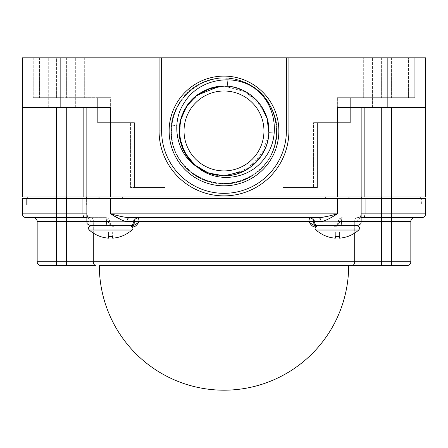 <?xml version="1.0" encoding="UTF-8"?>
<svg xmlns="http://www.w3.org/2000/svg" width="448" height="448" viewBox="0 0 448 448"><rect width="100%" height="100%" fill="white"/><g stroke="black" fill="none" stroke-linecap="round" stroke-linejoin="round"><path stroke-width="0.34" stroke-dasharray="2.24 1.68" d="M56.314 107.677L56.314 196.946L22.4 196.946L22.4 107.677L66.724 107.677L22.4 107.677L22.4 57.809L165.049 57.809L56.414 57.809L56.414 97.703L33.225 97.703L110.628 97.703L110.628 122.64L130.575 122.64L130.575 187.471L165.049 187.471L165.049 57.809L60.155 57.809L60.155 107.677L110.628 107.677L86.845 107.677L86.845 196.946L425.6 196.946L425.6 107.677L364.851 107.677L425.6 107.677L425.6 57.809L60.155 57.809L60.155 97.703L110.628 97.703L110.628 122.64L134.411 122.64L134.411 187.471L165.049 187.471L130.575 187.471L130.575 122.64L134.411 122.64L97.67 122.64L110.628 122.64L97.67 122.64L97.67 97.703L33.225 97.703L60.155 97.703L60.155 57.809L33.225 57.809L56.414 57.809L56.414 97.703L87.097 97.703L87.097 57.809L165.049 57.809L165.049 187.471L134.411 187.471L134.411 122.64L97.67 122.64L97.67 97.703L110.628 97.703L87.097 97.703L87.097 57.809L60.155 57.809M387.845 57.809L387.845 97.703L337.372 97.703L350.33 97.703L350.33 122.64L350.33 97.703L360.903 97.703L360.903 57.809L360.903 97.703L414.775 97.703L414.775 57.809L414.775 97.703L337.372 97.703L414.775 97.703L387.845 97.703L387.845 57.809L414.775 57.809L282.951 57.809L387.845 57.809L387.845 107.677L425.6 107.677M288.921 57.809L288.921 130.962A64.921 64.921 0 0 1 224 195.877A64.921 64.921 0 0 1 159.079 130.962L159.079 57.809M224 76.104A54.858 54.858 0 0 0 169.142 130.962A54.858 54.858 0 0 0 224 185.819A54.858 54.858 0 0 0 278.858 130.962A54.858 54.858 0 0 0 224 76.104M255.287 88.553C282.878 107.408 283.696 152.348 256.816 172.194C232.607 192.802 191.47 184.251 177.475 155.714C160.726 126.801 179.374 85.904 212.195 79.598C244.462 70.941 279.104 99.585 276.662 132.91C277.099 173.062 225.534 198.71 193.777 174.132C159.818 152.701 166.27 95.474 204.148 82.141C242.206 64.383 287.941 104.966 274.831 144.866C266.101 184.061 210.045 197.271 184.727 166.102C156.554 137.491 175.885 83.244 215.807 78.898C255.13 70.767 290.198 116.452 272.171 152.337C257.65 189.773 200.25 194.432 179.9 159.807C155.17 125.866 186.217 73.198 227.892 78.406C268.033 79.453 291.76 131.93 266.022 162.758C243.354 195.899 186.402 187.342 174.479 148.994C158.144 110.303 200.385 66.102 239.775 80.674C278.622 90.854 289.75 147.358 257.667 171.506C228.032 198.604 174.535 177.279 171.674 137.222C165.004 97.63 211.949 64.271 247.145 83.614C284.021 99.501 286.546 157.035 251.199 176.098C216.367 199.556 164.881 166.583 171.623 125.126L179.402 125.994L171.623 125.126M229.029 175.543L224 175.823C200.026 176.445 178.517 154.935 179.133 130.962C178.517 106.988 200.026 85.478 224 86.094L226.016 86.139M227.562 86.234L232.753 86.957M234.797 87.416L237.11 88.054M239.814 88.973L242.234 89.97M244.115 90.86L245.409 91.532M248.125 93.134L251.009 95.133M253.708 97.339L256.351 99.87M258.737 102.564L260.954 105.521M211.764 87.797L215.41 86.923M219.346 86.335L223.77 86.094L216.787 86.677M268.677 135.078L260.994 156.346L243.914 171.164M224.302 86.094L227.315 86.218C249.984 87.377 269.282 108.058 268.862 130.76C269.595 154.801 248.046 176.45 224 175.823L221.889 175.773M207.194 172.558L204.053 171.147M195.149 165.318L189.582 159.74M186.906 156.195L185.416 153.854M183.725 150.724L184.542 152.309M179.995 139.703L179.441 136.192M179.463 125.541L180.281 120.887M183.495 111.664L183.758 111.126M185.349 108.181L186.62 106.148M188.238 103.869L200.984 92.445M201.544 92.12L207.519 89.23M224.263 86.094L242.234 89.97L257.146 100.722M259.969 104.143L262.92 108.64M264.757 112.202L266.185 115.69M267.305 119.224L268.111 122.78M268.61 126.202L268.806 128.71M268.862 131.18L268.733 134.406M268.369 137.598L267.719 141.042M266.801 144.418L265.636 147.678M261.901 154.963L259.93 157.83M257.785 160.479L255.349 163.055M252.739 165.407L250.174 167.395M247.744 169.025L245.347 170.419M242.782 171.702L239.551 173.046M236.258 174.115L232.512 175.011M198.94 168.174L210.902 173.869L224 175.823L215.41 174.994M206.623 172.323L204.882 171.545M196.381 166.314L192.735 163.134M180.236 140.84L179.726 138.225M179.396 126.112L180.051 121.94M184.738 109.25L186.413 106.462M191.761 99.758L193.514 98.045M194.6 97.07L196.594 95.435M219.458 86.324L224 86.094M215.012 174.916L225.036 175.812M227.702 175.672L250.102 167.451L265.121 148.904M266.118 146.423L268.576 136.058M268.755 134.086L268.862 130.682M268.733 127.512L268.234 123.458M267.747 121.016L267.148 118.675M265.972 115.114L256.396 99.921L241.629 89.701M238.386 88.463L234.685 87.388M231.246 86.682L227.584 86.24M210.482 173.74L209.362 173.37M205.985 172.049L202.53 170.352M196.168 166.152L195.283 165.43M192.97 163.363L190.344 160.625M185.074 153.261L184.072 151.418M180.589 142.285L179.906 139.238M179.743 138.314L180.516 119.913L188.619 103.376M191.156 100.397L192.696 98.823M193.581 97.983L197.831 94.517M206.214 89.774L210.482 88.183M211.557 87.858L216.334 86.755M179.39 125.994C175.762 151.575 198.173 176.618 224 175.846C247.985 176.462 269.5 154.941 268.884 130.962C269.5 106.977 247.985 85.456 224 86.078C201.807 85.568 181.328 103.981 179.402 125.994A44.884 44.884 0 0 0 224 175.846A44.884 44.884 0 0 0 268.884 130.962A44.884 44.884 0 0 0 224 86.078A44.884 44.884 0 0 0 179.39 125.994M179.413 125.994L179.144 130.166M179.228 133.801L179.631 137.592M180.326 141.238L181.339 144.85M182.801 148.714L185.735 154.381M187.874 157.562L190.249 160.518M192.858 163.257L195.675 165.749M224.129 86.094L246.327 92.047L262.668 108.203M263.469 109.626L266.157 115.618M267.305 119.241L268.257 123.609M268.649 126.588L268.867 130.967M268.839 132.39L268.761 134.047M268.71 134.669L268.425 137.245M268.402 137.39L267.73 140.986M267.562 141.686L267.478 142.033M266.773 144.497L265.065 149.022M263.458 152.314L262.853 153.401M262.522 153.955L260.221 157.433M259.437 158.474L256.922 161.437M255.814 162.596L254.307 164.041M252.526 165.586L248.522 168.532M246.137 169.982L245.414 170.386M243.23 171.494L239.736 172.973M238.51 173.415L231.039 175.269M228.984 175.549L228.659 175.582M227.83 175.661L224.078 175.823M337.372 196.946L337.372 107.677L387.845 107.677M386.137 107.677L399.851 107.677L386.137 107.677M56.314 196.946L86.845 196.946L86.845 107.677L110.628 107.677L110.628 196.946M27.188 196.946L86.302 196.946L27.188 196.946L27.188 204.826L56.409 204.826L27.188 204.826L27.188 198.643M86.302 196.946L381.354 196.946L86.302 196.946L86.302 204.826L361.698 204.826L56.409 204.826L86.302 204.826L86.302 198.643M381.354 196.946L420.812 196.946L381.354 196.946L381.354 204.826L391.591 204.826L361.698 204.826L421.361 204.826L362.085 204.826L381.354 204.826L381.354 198.643L26.639 198.643L425.6 198.643L425.6 213.853L361.144 213.853C360.214 219.027 358.036 221.553 354.603 221.43C358.036 221.553 360.214 219.027 361.144 213.853C360.662 216.418 359.402 217.678 357.353 217.644C359.738 217.336 360.998 216.07 361.144 213.853L361.144 221.833L308.958 221.833C311.231 225.478 313.303 227.158 315.162 226.867L334.258 226.867C335.989 227.158 337.854 225.478 339.858 221.833C337.854 225.478 335.983 227.158 334.258 226.867L315.571 226.867M325.791 196.946L348.97 196.946L325.791 196.946L348.97 196.946L325.791 196.946L325.791 198.643L348.97 198.643L325.791 198.643M99.03 196.946L122.209 196.946L99.03 196.946L122.209 196.946L99.03 196.946L99.03 198.643L122.209 198.643L99.03 198.643M61.981 107.677L48.266 107.677L61.981 107.677M22.4 107.677L60.155 107.677M86.845 107.677L86.845 196.946M361.155 107.677L361.155 196.946M386.137 57.809L408.582 57.809L386.137 57.809M386.137 97.703L408.582 97.703L386.137 97.703M313.589 122.64L350.33 122.64L317.425 122.64L317.425 187.471L282.951 187.471L317.425 187.471L282.951 187.471L282.951 57.809L282.951 187.471L317.425 187.471L317.425 122.64L313.589 122.64L313.589 187.471L313.589 122.64L350.33 122.64L313.589 122.64M61.981 57.809L48.266 57.809L61.981 57.809M61.863 57.809L39.418 57.809L61.863 57.809M61.863 97.703L39.418 97.703L61.863 97.703M33.225 57.809L33.225 97.703L33.225 57.809M97.67 97.703L97.67 122.64L97.67 97.703M420.812 198.643L420.812 196.946M56.409 196.946L56.409 204.826L26.639 204.826L362.085 204.826L56.409 204.826L56.409 198.643L391.591 198.643L381.354 198.643L381.354 204.826L381.354 198.643M26.639 204.826L26.639 198.643L26.639 204.826M26.191 217.644L56.409 217.644L56.409 213.853L22.4 213.853L22.4 198.643L56.409 198.643L56.409 213.853L86.856 213.853C87.338 216.418 88.598 217.678 90.647 217.644L86.856 217.644M421.361 198.643L391.591 198.643L421.361 198.643L421.361 204.826L421.361 198.643M361.144 198.643L361.144 213.853C360.998 216.07 359.738 217.336 357.353 217.644L361.144 217.644M365.081 198.643L365.081 213.853A3.791 2.66 90 0 1 362.421 217.644L421.809 217.644M407.047 265.518L352.05 265.518A3.791 2.66 90 0 0 354.704 261.727L410.838 261.727L410.838 221.43L381.354 221.43L381.354 217.644L414.63 217.644L357.364 217.644A3.791 2.75 90 0 0 354.603 221.43L341.55 221.43L354.603 221.43A3.791 2.75 -90 0 1 357.353 217.644C359.402 217.678 360.662 216.418 361.144 213.853M361.144 221.833C360.416 222.762 362.746 223.574 357.353 225.618L340.889 225.618A3.791 0.666 -90 0 0 341.55 221.833L361.144 221.833L341.55 221.833L341.55 221.43L338.425 221.43L338.425 221.833L341.55 221.833L338.425 221.833L339.858 221.833L338.425 221.833L338.425 221.43A3.791 3.791 0 0 1 342.216 217.644A3.791 3.791 0 0 0 338.425 221.43L339.858 221.43L339.858 221.833L339.858 221.43L338.425 221.43L341.55 221.43A3.791 0.666 -90 0 1 342.216 217.644A3.791 2.358 90 0 0 339.858 221.43L354.704 221.43L339.858 221.43A3.791 2.358 90 0 1 342.216 217.644A3.791 0.666 90 0 0 341.55 221.43L341.55 221.833A3.791 0.666 90 0 1 340.889 225.618L315.773 225.618L340.889 225.618L334.998 225.618L337.226 224.599L339.858 221.833L337.226 224.599L334.998 225.618L318.03 225.618A3.791 3.674 90 0 1 314.356 221.833L314.356 221.43L313.617 221.43L314.474 221.43L314.356 221.833A3.791 3.674 -90 0 0 318.03 225.618M99.327 265.518L348.673 265.518M40.953 265.518L66.646 265.518L66.646 261.727L354.704 261.727L354.704 221.43A3.791 2.66 90 0 1 357.364 217.644A3.791 2.66 -90 0 0 354.704 221.43L361.144 221.43M410.838 221.43A3.791 3.791 0 0 1 414.63 217.644A3.791 3.791 0 0 0 410.838 221.43M311.595 223.826L308.958 221.833L308.958 221.43L133.526 221.43L133.526 221.833C133.151 224.28 131.886 225.54 129.735 225.618L113.002 225.618L110.774 224.599L108.142 221.833C110.146 225.478 112.017 227.158 113.742 226.867C112.011 227.158 110.146 225.478 108.142 221.833L110.774 224.599L113.002 225.618L132.227 225.618C133.829 225.602 136.097 224.336 139.042 221.833L133.644 221.833A3.791 3.674 90 0 1 129.97 225.618L90.647 225.618C85.4 223.664 87.388 222.359 86.856 221.833L106.45 221.833L106.45 221.43L93.397 221.43C89.964 221.553 87.786 219.027 86.856 213.853C87.786 219.027 89.964 221.553 93.397 221.43L106.45 221.43L106.45 221.833A3.791 0.666 90 0 0 107.111 225.618A3.791 0.666 -90 0 1 106.45 221.833L109.575 221.833L108.142 221.833L108.142 221.43L109.575 221.43L106.45 221.43A3.791 0.666 -90 0 0 105.784 217.644L90.636 217.644L105.784 217.644A3.791 0.666 90 0 1 106.45 221.43L109.575 221.43A3.791 3.791 0 0 0 105.784 217.644A3.791 2.358 -90 0 1 108.142 221.43L109.575 221.43A3.791 3.791 0 0 0 105.784 217.644A3.791 2.358 -90 0 1 108.142 221.43L93.296 221.43L93.296 261.727A3.791 2.66 90 0 0 95.95 265.518M86.856 221.43L108.142 221.43L108.142 221.833L109.575 221.833L110.774 224.594L113.002 225.618A1.249 0.739 90 0 1 113.742 226.867L132.838 226.867C134.697 227.158 136.769 225.478 139.042 221.833L139.042 221.43A3.791 1.73 90 0 0 137.318 217.644A3.791 3.674 -90 0 0 133.644 221.43L134.383 221.43L133.644 221.43A3.791 3.674 90 0 1 137.318 217.644L253.876 217.644M120.764 216.378L129.601 217.644L318.399 217.644A3.791 2.61 90 0 1 321.009 221.43L314.356 221.43A3.791 3.674 90 0 0 310.682 217.644A3.791 3.791 0 0 1 314.474 221.43A3.791 3.791 0 0 0 310.682 217.644A3.791 3.674 -90 0 1 314.356 221.43L314.474 221.833L313.617 221.833L314.474 221.833L314.474 221.43L308.958 221.43A3.791 1.73 -90 0 1 310.682 217.644L137.318 217.644A3.791 3.791 0 0 0 133.526 221.43L133.526 221.833L134.383 221.833L86.856 221.833L109.575 221.833L109.575 221.43L110.774 224.594L113.002 225.618A1.249 0.739 -90 0 1 113.742 226.867L132.429 226.867M311.674 223.877L315.213 225.579M337.378 225.618L357.006 225.618L337.378 225.618M93.296 233.05L93.296 221.43A3.791 2.66 90 0 0 90.636 217.644L66.646 217.644L90.636 217.644A3.791 2.66 -90 0 1 93.296 221.43L56.409 221.43L56.409 217.644L90.647 217.644C88.598 217.678 87.338 216.418 86.856 213.853L86.856 221.833M110.824 213.976L112.89 215.225M121.643 219.996L126.952 221.43M110.622 225.618L90.994 225.618L110.622 225.618M131.953 230.026A31.668 31.668 0 0 1 129.623 231.952L129.511 231.952A31.601 31.601 0 0 1 112.65 238.157L112.65 236.466A29.915 29.915 0 0 1 110.622 236.538A29.915 29.915 0 0 0 112.65 236.466L112.65 238.157A31.601 31.601 0 0 0 129.511 231.952A31.601 31.601 0 0 1 112.65 238.157L112.65 236.466A29.915 29.915 0 0 1 108.595 236.466L108.595 238.157A31.601 31.601 0 0 1 91.728 231.952A31.601 31.601 0 0 0 108.595 238.157L108.595 236.466A29.915 29.915 0 0 0 110.622 236.538A29.915 29.915 0 0 1 108.595 236.466L108.595 238.157A31.601 31.601 0 0 1 91.728 231.952L91.622 231.952A31.668 31.668 0 0 1 89.292 230.026L131.953 230.026C131.981 229.275 135.038 228.374 130.245 225.618M112.65 238.157L112.65 231.952L129.511 231.952L108.595 231.952L112.65 231.952L112.65 236.466M108.595 236.466L108.595 231.952L108.595 236.466L108.595 231.952L91.728 231.952L108.595 231.952L108.595 238.157M56.409 217.644L33.37 217.644A3.791 3.791 0 0 1 37.162 221.43L37.162 261.727L66.646 261.727L66.646 217.644M86.856 213.853C87.002 216.07 88.262 217.336 90.647 217.644A3.791 2.75 -90 0 1 93.397 221.43A3.791 2.75 90 0 0 90.647 217.644C88.262 217.336 87.002 216.07 86.856 213.853L86.856 198.643M130.592 225.618L129.97 225.618A3.791 3.674 -90 0 0 133.644 221.833L134.383 221.833L133.644 221.833L133.644 221.43L134.383 221.43L134.383 221.833C133.851 222.359 135.839 223.664 130.592 225.618M358.708 230.026A31.668 31.668 0 0 1 356.378 231.952L356.272 231.952A31.601 31.601 0 0 1 339.405 238.157L339.405 231.952L335.35 231.952L335.35 238.157A31.601 31.601 0 0 1 318.489 231.952L335.35 231.952L335.35 236.466A29.915 29.915 0 0 0 337.378 236.538A29.915 29.915 0 0 1 335.35 236.466L335.35 238.157A31.601 31.601 0 0 1 318.489 231.952L356.272 231.952L318.489 231.952A31.601 31.601 0 0 0 335.35 238.157L335.35 231.952L356.272 231.952A31.601 31.601 0 0 1 339.405 238.157L339.405 236.466A29.915 29.915 0 0 1 335.35 236.466L335.35 231.952L318.377 231.952A31.668 31.668 0 0 1 316.047 230.026L358.708 230.026C358.742 229.275 361.799 228.374 357.006 225.618M339.405 236.466L339.405 231.952L339.405 236.466L339.405 231.952L356.272 231.952A31.601 31.601 0 0 1 339.405 238.157L339.405 236.466A29.915 29.915 0 0 1 337.378 236.538A29.915 29.915 0 0 0 339.405 236.466L339.405 238.157M318.506 217.644L322.33 217.308M328.199 216.166L337.378 213.853L110.622 213.853L113.305 214.553M129.601 217.644L129.601 217.644A3.791 2.61 90 0 0 126.991 221.43L134.383 221.43C135.38 220.422 132.222 220.248 138.174 217.644L138.174 217.644M335.35 236.466L335.35 238.157M348.97 198.643L348.97 196.946M122.209 198.643L122.209 196.946M350.33 97.703L350.33 122.64L350.33 97.703M414.775 57.809L414.775 97.703L414.775 57.809M268.834 132.619L276.662 132.91L268.834 132.619M227.892 78.406L227.315 86.218L227.892 78.406M66.724 107.677L66.724 196.946M83.149 107.677L83.149 196.946M364.851 107.677L364.851 196.946M381.276 107.677L381.276 196.946M391.686 107.677L391.686 196.946M337.372 97.703L337.372 122.64L337.372 97.703M391.586 57.809L391.586 97.703L391.586 57.809M381.366 57.809L381.366 97.703L381.366 57.809M66.634 57.809L66.634 97.703L66.634 57.809M66.646 198.643L66.646 196.946M361.698 198.643L361.698 196.946M391.591 196.946L391.591 265.518M381.354 265.518L381.354 221.43L354.704 221.43L354.704 233.05M132.227 225.618A1.249 0.61 90 0 1 132.838 226.867M315.773 225.618A1.249 0.61 90 0 0 315.162 226.867M334.998 225.618A1.249 0.739 90 0 0 334.258 226.867A1.249 0.739 -90 0 1 334.998 225.618L337.226 224.599L334.998 225.618M337.378 198.643L337.378 213.853M381.382 217.644L381.382 198.643M110.622 198.643L110.622 213.853M82.919 198.643L82.919 213.853A3.791 2.66 90 0 0 85.579 217.644M66.618 217.644L66.618 198.643M137.586 217.689A3.791 1.73 90 0 0 137.318 217.644A3.791 3.791 0 0 0 133.526 221.43L133.526 221.833C133.302 224.134 132.037 225.394 129.735 225.618M56.409 265.518L56.409 221.43L37.162 221.43M85.915 204.826L85.915 198.643L85.915 204.826M362.085 204.826L362.085 198.643L362.085 204.826M399.851 107.677L399.851 57.809L399.851 107.677M363.698 97.703L363.698 57.809L363.698 97.703M408.582 97.703L408.582 57.809L408.582 97.703M372.422 107.677L372.422 57.809L372.422 107.677M75.695 107.677L75.695 57.809L75.695 107.677M84.302 57.809L84.302 97.703L84.302 57.809M39.418 57.809L39.418 97.703L39.418 57.809M48.266 107.677L48.266 57.809L48.266 107.677M314.474 221.833C314.698 224.134 315.963 225.394 318.265 225.618C316.114 225.54 314.849 224.28 314.474 221.833M338.425 221.833L337.226 224.594L338.425 221.833M309.826 217.644C315.157 219.688 313.051 220.903 313.617 221.43L313.617 221.833C314.345 222.762 312.015 223.574 317.408 225.618M89.292 230.026C89.258 229.275 86.201 228.374 90.994 225.618M316.047 230.026C316.019 229.275 312.962 228.374 317.755 225.618"/><path stroke-width="0.67" d="M22.4 107.677L22.4 57.809L387.845 57.809L387.845 107.677L337.372 107.677L337.372 196.946L22.4 196.946L22.4 107.677L110.628 107.677L110.628 196.946M387.845 107.677L425.6 107.677L425.6 57.809L387.845 57.809M159.079 57.809L159.079 130.962A64.921 64.921 0 0 0 224 195.877A64.921 64.921 0 0 0 288.921 130.962L288.921 57.809M161.627 57.809L161.627 130.962A62.373 62.373 0 0 0 224 193.334A62.373 62.373 0 0 0 286.373 130.962L286.373 57.809M224 76.104A54.858 54.858 0 0 0 169.142 130.962A54.858 54.858 0 0 0 224 185.819A54.858 54.858 0 0 0 278.858 130.962A54.858 54.858 0 0 0 224 76.104M197.098 166.863C177.162 154.521 170.055 124.046 184.145 102.928C197.714 79.895 232.075 72.212 255.287 88.553C276.483 105.039 280.426 137.497 265.026 157.623C249.81 179.788 216.608 183.742 197.624 167.272L197.131 166.886M196.986 166.79L187.32 156.794L181.16 144.29L179.138 130.491L181.451 116.738L187.869 104.362L197.781 94.55L210.224 88.262L224.263 86.094M226.016 86.139L227.562 86.234M232.753 86.957L234.797 87.416M237.11 88.054L239.814 88.973M242.234 89.97L244.115 90.86M245.409 91.532L248.125 93.134M251.009 95.133L253.708 97.339M256.351 99.87L258.737 102.564M260.954 105.521L267.081 118.434L268.834 132.619C270.413 108.074 248.584 85.428 224 86.094L224.129 86.094M243.914 171.164L224 175.823L208.27 172.978L194.538 164.797L184.548 152.326L179.564 137.138L180.219 121.167L186.43 106.439L197.406 94.825L211.764 87.797M215.41 86.923L219.346 86.335M227.584 86.24L223.77 86.094L208.062 89.023M224.078 175.823L224 175.823C247.369 176.394 268.537 155.994 268.834 132.619L268.677 135.078M221.889 175.773L207.194 172.558M204.053 171.147L195.149 165.318M189.582 159.74L186.906 156.195M185.416 153.854L183.725 150.724M180.236 140.84L183.036 149.262L179.995 139.703M179.441 136.192L179.463 125.541M180.281 120.887L183.495 111.664M183.758 111.126L185.349 108.181M186.62 106.148L188.238 103.869M200.984 92.445L201.544 92.12M207.519 89.23L208.034 89.034M257.146 100.722L259.969 104.143M262.92 108.64L264.757 112.202M266.185 115.69L267.305 119.224M268.111 122.78L268.61 126.202M268.806 128.71L268.862 131.18M268.761 134.047L268.369 137.598M267.719 141.042L266.801 144.418M265.636 147.678L261.901 154.963M259.93 157.83L257.785 160.479M255.349 163.055L252.739 165.407M250.174 167.395L247.744 169.025M245.347 170.419L242.782 171.702M239.551 173.046L236.258 174.115M232.512 175.011L229.029 175.543M215.41 174.994L206.623 172.323M204.882 171.545L196.381 166.314M192.735 163.134L191.268 161.644M191.246 161.616L184.542 152.309M179.726 138.225L179.396 126.112M180.051 121.94L183.635 111.378M183.674 111.3L184.738 109.25M186.413 106.462L191.761 99.758M193.514 98.045L194.6 97.07M196.594 95.435L219.458 86.324M225.036 175.812L226.811 175.734M265.121 148.904L266.118 146.423M268.576 136.058L268.755 134.086M268.862 130.682L268.733 127.512M268.234 123.458L267.747 121.016M266.157 115.618L265.972 115.114M241.629 89.701L238.386 88.463M234.685 87.388L231.246 86.682M215.012 174.916L210.482 173.74M209.362 173.37L205.985 172.049M202.53 170.352L196.168 166.152M195.283 165.43L192.97 163.363M190.344 160.625L185.074 153.261M184.072 151.418L180.589 142.285M179.906 139.238L179.743 138.314M188.619 103.376L191.156 100.397M192.696 98.823L193.581 97.983M197.831 94.517L206.214 89.774M210.482 88.183L211.557 87.858M216.334 86.755L216.787 86.677M179.144 130.166L179.228 133.801M179.631 137.592L180.326 141.238M181.339 144.85L182.801 148.714M185.735 154.381L187.874 157.562M190.249 160.518L192.858 163.257M195.675 165.749L197.193 166.936M197.383 167.076L198.94 168.174M262.668 108.203L263.469 109.626M267.148 118.675L267.305 119.241M268.257 123.609L268.649 126.588M268.867 130.967L268.839 132.39M267.73 140.986L267.562 141.686M267.478 142.033L266.773 144.497M265.065 149.022L263.458 152.314M262.853 153.401L262.522 153.955M260.221 157.433L259.437 158.474M256.922 161.437L255.814 162.596M254.307 164.041L252.526 165.586M248.522 168.532L246.137 169.982M245.414 170.386L243.23 171.494M239.736 172.973L238.84 173.298M231.039 175.269L228.984 175.549M228.659 175.582L227.83 175.661M224 91A39.962 39.962 0 0 0 184.038 130.962A39.962 39.962 0 0 0 224 170.918A39.962 39.962 0 0 0 263.962 130.962A39.962 39.962 0 0 0 224 91M425.6 107.677L425.6 196.946L337.372 196.946M86.845 107.677L86.845 196.946M361.155 107.677L361.155 196.946M27.188 196.946L27.188 198.643M420.812 196.946L420.812 198.643M361.144 221.43L391.591 221.43L391.591 217.644L421.809 217.644A3.791 3.791 0 0 0 425.6 213.853L425.6 198.643L22.4 198.643L22.4 213.853A3.791 3.791 0 0 0 26.191 217.644A3.791 3.791 0 0 1 22.4 213.853A3.791 3.791 0 0 0 26.191 217.644L56.409 217.644L56.409 213.853L22.4 213.853M425.6 213.853A3.791 3.791 0 0 1 421.809 217.644A3.791 3.791 0 0 0 425.6 213.853L391.591 213.853L391.591 217.644L362.421 217.644A3.791 2.66 -90 0 0 365.081 213.853L361.144 213.853L361.144 221.833C360.612 222.359 362.6 223.664 357.353 225.618L318.03 225.618M361.144 217.644L381.354 217.644L381.354 261.727L37.162 261.727A3.791 3.791 0 0 0 40.953 265.518A3.791 3.791 -90 0 1 37.162 261.727L37.162 221.43A3.791 3.791 0 0 0 33.37 217.644L66.618 217.644L66.618 213.853L56.409 213.853L56.409 196.946M410.838 261.727L391.591 261.727L391.591 221.43L410.838 221.43L410.838 261.727A3.791 3.791 90 0 1 407.047 265.518A3.791 3.791 90 0 0 410.838 261.727A3.791 3.791 0 0 1 407.047 265.518L99.327 265.518A124.673 124.673 0 0 0 224 390.191A124.673 124.673 0 0 0 348.673 265.518L352.05 265.518A3.791 2.66 -90 0 0 354.704 261.727L354.704 233.05M33.37 217.644A3.791 3.791 0 0 1 37.162 221.43L66.646 221.43L66.646 265.518L95.95 265.518L40.953 265.518A3.791 3.791 -90 0 1 37.162 261.727M410.838 221.43A3.791 3.791 0 0 1 414.63 217.644M315.213 225.579L315.773 225.618C314.171 225.602 311.903 224.336 308.958 221.833L361.144 221.833M126.952 221.43L126.991 221.43C124.314 221.564 118.86 219.038 110.622 213.853L337.378 213.853C329.146 219.038 323.686 221.564 321.009 221.43C323.686 221.564 329.14 219.038 337.378 213.853C328.037 216.412 321.709 217.678 318.399 217.644L129.601 217.644C126.274 217.672 119.946 216.412 110.622 213.853L110.824 213.976M112.89 215.225L121.643 219.996M86.856 217.644L66.618 217.644M86.856 198.643L86.856 213.853L66.618 213.853L66.618 198.643M86.856 213.853L86.856 221.833C87.584 222.762 85.254 223.574 90.647 225.618L130.592 225.618C135.985 223.574 133.655 222.762 134.383 221.833L139.042 221.833C136.108 224.33 133.834 225.596 132.227 225.618A1.249 0.61 -90 0 1 132.838 226.867L132.429 226.867M129.735 225.618L132.227 225.618M129.601 217.644L129.601 217.644A3.791 2.61 -90 0 0 126.991 221.43L139.042 221.43L139.042 221.833C136.769 225.478 134.697 227.158 132.838 226.867M315.571 226.867L315.162 226.867C313.303 227.158 311.231 225.478 308.958 221.833L308.958 221.43L313.617 221.43L313.617 221.833C314.149 222.359 312.161 223.664 317.408 225.618M253.876 217.644L310.682 217.644M309.826 217.644C315.784 220.254 312.626 220.438 313.617 221.43L321.009 221.43A3.791 2.61 -90 0 0 318.399 217.644L318.506 217.644M361.144 198.643L361.144 213.853M358.708 230.026L316.047 230.026A31.668 31.668 0 0 0 318.377 231.952L318.489 231.952A31.601 31.601 0 0 0 335.35 238.157L335.35 236.466A29.915 29.915 0 0 0 339.405 236.466L339.405 238.157A31.601 31.601 0 0 0 356.272 231.952L356.378 231.952A31.668 31.668 0 0 0 358.708 230.026C358.742 229.275 361.799 228.374 357.006 225.618M335.35 238.157L335.35 236.466M339.405 238.157L339.405 236.466M131.953 230.026L89.292 230.026A31.668 31.668 0 0 0 91.622 231.952L91.728 231.952A31.601 31.601 0 0 0 108.595 238.157L108.595 236.466A29.915 29.915 0 0 0 112.65 236.466L112.65 238.157A31.601 31.601 0 0 0 129.511 231.952L129.623 231.952A31.668 31.668 0 0 0 131.953 230.026C131.981 229.275 135.038 228.374 130.245 225.618M108.595 238.157L108.595 236.466M112.65 238.157L112.65 236.466M322.33 217.308L328.199 216.166M113.305 214.553L120.764 216.378M325.791 198.643L325.791 196.946M348.97 198.643L348.97 196.946M99.03 198.643L99.03 196.946M122.209 198.643L122.209 196.946M286.373 130.962L288.921 130.962M60.155 57.809L60.155 107.677M161.627 130.962L159.079 130.962M391.686 107.677L391.686 196.946M381.276 107.677L381.276 196.946M83.149 107.677L83.149 196.946M66.724 107.677L66.724 196.946M56.314 107.677L56.314 196.946M364.851 107.677L364.851 196.946M66.646 196.946L66.646 198.643M86.302 196.946L86.302 198.643M361.698 196.946L361.698 198.643M381.354 196.946L381.354 198.643M391.591 196.946L391.591 213.853L365.081 213.853L365.081 198.643M381.382 217.644L381.382 198.643M381.354 265.518L381.354 261.727L391.591 261.727L391.591 265.518M85.579 217.644A3.791 2.66 -90 0 1 82.919 213.853L82.919 198.643M110.622 198.643L110.622 213.853M86.856 221.833L134.383 221.833L134.383 221.43C134.949 220.903 132.843 219.688 138.174 217.644M137.586 217.689A3.791 1.73 90 0 1 139.042 221.43L308.958 221.43A3.791 1.73 -90 0 1 310.414 217.689M93.296 233.05L93.296 261.727A3.791 2.66 -90 0 0 95.95 265.518M315.773 225.618A1.249 0.61 -90 0 0 315.162 226.867M337.378 198.643L337.378 213.853M56.409 265.518L56.409 217.644M86.856 221.43L66.646 221.43L66.646 217.644M316.047 230.026C316.019 229.275 312.962 228.374 317.755 225.618M89.292 230.026C89.258 229.275 86.201 228.374 90.994 225.618"/></g></svg>
